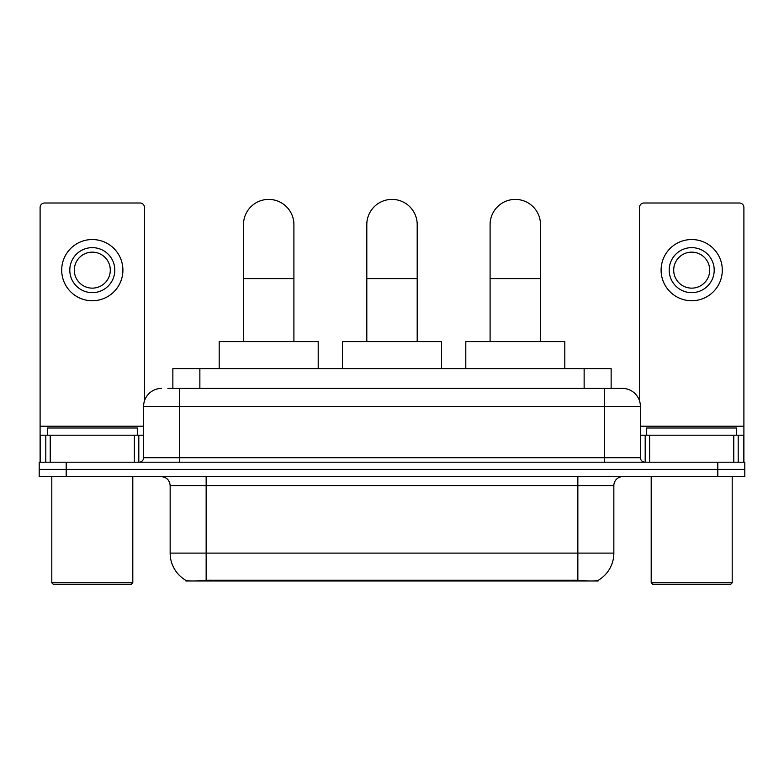 <?xml version="1.0" encoding="UTF-8"?>
<svg xmlns="http://www.w3.org/2000/svg" width="784" height="784" viewBox="0 0 784 784"><rect width="100%" height="100%" fill="white"/><g stroke="black" fill="none" stroke-linecap="round" stroke-linejoin="round"><path stroke-width="1.18" d="M172.862 388.403L172.862 368.598L611.138 368.598L611.138 388.403M598.104 580.366L598.104 581.003L185.896 581.003L185.896 580.366M170.148 553.102L206.153 553.102L206.153 485.6L170.148 485.6L170.148 553.102A31.497 31.497 0 0 0 185.72 580.278C188.052 581.179 194.863 581.179 206.153 580.278L577.847 580.278C589.127 581.179 595.938 581.179 598.28 580.278A31.497 31.497 0 0 0 613.852 553.102L613.852 485.6A8.996 8.996 0 0 1 622.849 476.603M66.199 462.197L744.8 462.197L744.8 469.4L39.2 469.4L39.2 476.603L66.199 476.603L66.199 469.4L39.2 469.4L39.2 462.197L66.199 462.197L66.199 469.4L744.8 469.4L744.8 476.603L66.199 476.603M168.315 388.403L616.097 388.403M167.903 388.403L179.605 388.403L179.605 406.396L143.599 406.396L143.599 457.699A4.498 4.498 0 0 1 139.101 462.197M161.602 388.403A18.003 18.003 0 0 0 143.599 406.396M622.398 388.403A18.003 18.003 0 0 1 640.401 406.396L604.395 406.396L604.395 388.403L622.124 388.403M640.401 406.396L640.401 457.699C640.665 460.433 642.165 461.933 644.899 462.197M744.8 462.197L744.8 469.4M134.378 462.197L134.378 435.198L50.225 435.198L50.225 462.197M144.501 400.781L144.501 207.495A4.498 4.498 0 0 0 140.003 202.997L44.6 202.997A4.498 4.498 0 0 0 40.102 207.495L40.102 435.198L50.225 435.198M134.378 435.198L143.599 435.198M40.102 462.197L40.102 435.198M92.296 247.636A22.501 22.501 0 0 0 69.796 270.137A22.501 22.501 0 0 0 92.296 292.638A22.501 22.501 0 0 0 114.797 270.137A22.501 22.501 0 0 0 92.296 247.636M92.296 252.144A18.003 18.003 0 0 0 74.304 270.137A18.003 18.003 0 0 0 92.296 288.14A18.003 18.003 0 0 0 110.299 270.137A18.003 18.003 0 0 0 92.296 252.144M92.296 300.742A30.596 30.596 0 0 0 122.902 270.137A30.596 30.596 0 0 0 92.296 239.541A30.596 30.596 0 0 0 61.701 270.137A30.596 30.596 0 0 0 92.296 300.742M130.997 584.599L53.596 584.599L51.803 582.796L132.8 582.796L130.997 584.599M51.803 476.603L51.803 582.796M132.8 476.603L132.8 582.796M137.298 435.198L137.298 427.995L47.305 427.995L47.305 435.198M243.501 341.599L243.501 224.596A25.196 25.196 0 0 1 268.696 199.401A25.196 25.196 0 0 1 293.902 224.596A25.196 25.196 0 0 0 268.696 199.401M293.902 341.599L293.902 224.596M318.196 368.598L318.196 341.599L219.197 341.599L219.197 368.598M366.804 341.599L366.804 224.596A25.196 25.196 0 0 1 392 199.401A25.196 25.196 0 0 1 417.196 224.596A25.196 25.196 0 0 0 392 199.401M417.196 341.599L417.196 224.596M441.5 368.598L441.5 341.599L342.5 341.599L342.5 368.598M490.098 341.599L490.098 224.596A25.196 25.196 0 0 1 515.304 199.401A25.196 25.196 0 0 1 540.499 224.596A25.196 25.196 0 0 0 515.304 199.401M540.499 341.599L540.499 224.596M564.803 368.598L564.803 341.599L465.804 341.599L465.804 368.598M733.775 462.197L733.775 435.198L649.622 435.198L649.622 462.197M743.898 462.197L743.898 435.198L743.898 462.197M733.775 435.198L743.898 435.198L743.898 207.495A4.498 4.498 0 0 0 739.4 202.997L643.997 202.997A4.498 4.498 0 0 0 639.499 207.495L639.499 400.781M640.401 435.198L649.622 435.198M691.704 247.636A22.501 22.501 0 0 0 669.203 270.137A22.501 22.501 0 0 0 691.704 292.638A22.501 22.501 0 0 0 714.204 270.137A22.501 22.501 0 0 0 691.704 247.636M691.704 252.144A18.003 18.003 0 0 0 673.701 270.137A18.003 18.003 0 0 0 691.704 288.14A18.003 18.003 0 0 0 709.696 270.137A18.003 18.003 0 0 0 691.704 252.144M691.704 300.742A30.596 30.596 0 0 0 722.299 270.137A30.596 30.596 0 0 0 691.704 239.541A30.596 30.596 0 0 0 661.098 270.137A30.596 30.596 0 0 0 691.704 300.742M730.404 584.599L653.003 584.599L651.2 582.796L732.197 582.796L730.404 584.599M651.2 476.603L651.2 582.796M732.197 476.603L732.197 582.796M736.695 435.198L736.695 427.995L646.702 427.995L646.702 435.198M573.8 581.003L573.8 580.111M210.2 581.003L210.2 580.111M199.861 388.403L199.861 368.598M584.139 388.403L584.139 368.598M577.847 476.603L577.847 485.6L206.153 485.6L206.153 476.603M613.852 485.6L577.847 485.6L577.847 553.102L613.852 553.102M577.847 580.278L577.847 553.102L206.153 553.102L206.153 580.278M717.801 476.603L717.801 462.197M179.605 462.197L179.605 457.699L640.401 457.699M143.599 457.699L179.605 457.699L179.605 406.396L604.395 406.396L604.395 462.197M143.599 426.202L40.102 426.202M138.807 435.198L138.807 462.197M40.17 435.198L40.17 462.197M45.795 462.197L45.795 435.198M243.501 278.604L293.902 278.604M366.804 278.604L417.196 278.604M490.098 278.604L540.499 278.604M743.898 426.202L640.401 426.202M743.83 462.197L743.83 435.198M738.205 435.198L738.205 462.197M645.193 462.197L645.193 435.198M170.148 485.6C169.618 480.131 166.62 477.133 161.151 476.603"/></g></svg>
